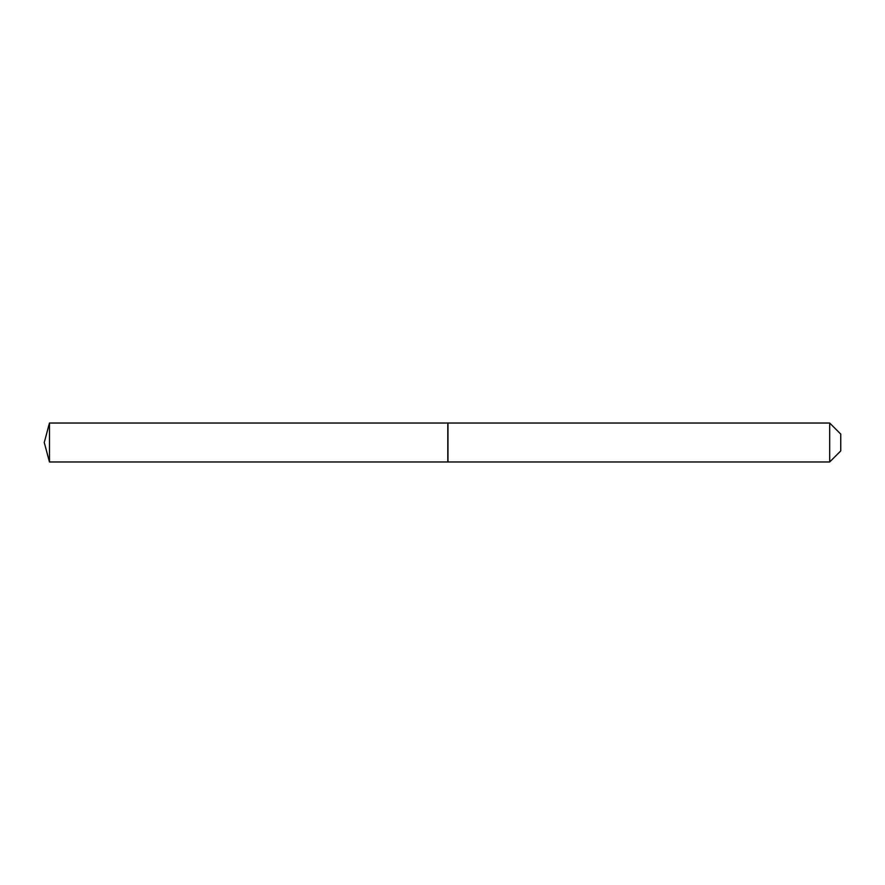 <?xml version="1.0" encoding="UTF-8"?>
<svg xmlns="http://www.w3.org/2000/svg" width="885" height="885" viewBox="0 0 885 885"><rect width="100%" height="100%" fill="white"/><g stroke="black" fill="none" stroke-linecap="round" stroke-linejoin="round"><path stroke-width="1.33" d="M49.471 423.03L49.471 461.97L447.81 461.97L447.81 423.03L49.471 423.03L44.25 442.5L49.471 461.97M829.688 423.03L840.75 434.092L840.75 450.908L829.688 461.97L829.688 423.03L447.987 423.03L447.987 461.97L829.688 461.97"/></g></svg>
